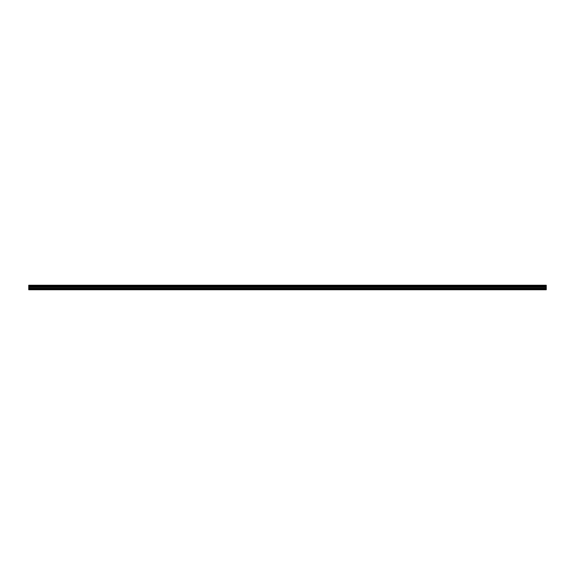 <?xml version="1.0" encoding="UTF-8"?>
<svg xmlns="http://www.w3.org/2000/svg" width="575" height="575" viewBox="0 0 575 575"><rect width="100%" height="100%" fill="white"/><g stroke="black" fill="none" stroke-linecap="round" stroke-linejoin="round"><path stroke-width="0.86" d="M28.75 288.909L28.75 285.25L546.25 285.25L546.25 289.75L28.75 289.75L28.75 288.909L546.25 288.909M546.25 286.458L28.75 286.458M28.75 285.933L546.25 285.933M28.75 285.301L546.25 285.301M546.25 285.883L28.75 285.883M546.25 289.563L28.75 289.563M28.75 288.363L546.25 288.363M28.75 287.414L546.25 287.414M28.75 287.09L546.25 287.09M28.75 286.487L546.25 286.487"/></g></svg>
